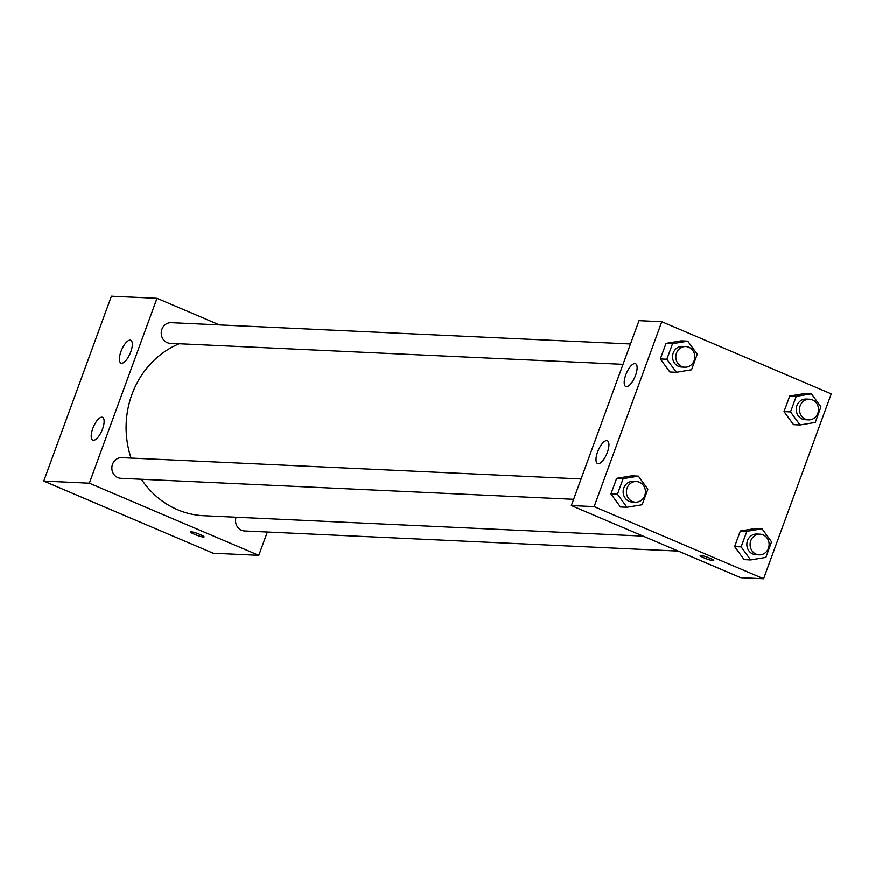 <?xml version="1.0" encoding="UTF-8"?>
<svg xmlns="http://www.w3.org/2000/svg" width="875" height="875" viewBox="0 0 875 875"><rect width="100%" height="100%" fill="white"/><g stroke="black" fill="none" stroke-linecap="round" stroke-linejoin="round"><path stroke-width="1.31" d="M267.334 532.044L258.803 555.362L213.205 553.252L43.75 481.097L111.409 296.22L157.008 298.331L219.505 324.942M203.481 537.064A7.241 0.919 20.1 0 1 195.683 534.811A7.241 0.919 20.1 0 1 190.498 531.945A7.241 0.919 20.1 0 1 197.619 533.564A7.241 0.919 20.1 0 1 204.094 536.922A7.241 0.919 20.1 0 1 203.481 537.064M258.803 555.362L89.348 483.219L43.75 481.097M190.509 531.945A7.241 0.919 -159.9 0 0 195.705 534.8A7.241 0.919 -159.9 0 0 203.481 537.053A7.241 0.919 -159.9 0 0 204.094 536.911M102.561 428.991A12.403 4.627 113.1 0 1 92.816 440.18A12.403 4.627 113.1 0 1 93.417 426.945A12.403 4.627 113.1 0 1 102.539 417.353A12.403 4.627 113.1 0 1 102.561 428.991M130.758 351.958A12.403 4.627 113.1 0 1 121.013 363.147A12.403 4.627 113.1 0 1 121.614 349.913A12.403 4.627 113.1 0 1 130.736 340.309A12.403 4.627 113.1 0 1 130.758 351.958M89.348 483.219L157.008 298.331M581.077 478.975L121.833 457.669A10.336 9.505 92.7 0 0 111.869 467.556A10.336 9.505 92.7 0 0 120.87 478.33L573.628 499.33M630.47 344.006L171.227 322.7A10.336 9.505 92.7 0 0 161.252 332.587A10.336 9.505 92.7 0 0 170.264 343.361L623.022 364.361M236.108 517.245A10.336 9.505 92.7 0 0 244.573 530.994L678.289 551.119M179.2 343.777A88.998 81.791 92.7 0 0 131.086 458.095M141.433 479.281A88.998 81.791 92.7 0 0 203.777 515.747L643.092 536.123M639.002 320.688L571.342 505.575L594.136 506.636L661.795 321.748L639.002 320.688M661.795 321.748L831.25 393.903L763.591 578.78L740.797 577.73L571.342 505.575M598.248 463.739A12.403 4.627 113.1 0 1 597.614 463.597A12.403 4.627 113.1 0 1 598.216 450.373A12.403 4.627 113.1 0 1 607.327 440.77A12.403 4.627 113.1 0 1 607.359 452.408A12.403 4.627 113.1 0 1 598.248 463.739M634.889 363.595A12.403 4.627 113.1 0 1 635.523 363.727A12.403 4.627 113.1 0 1 635.545 375.375A12.403 4.627 113.1 0 1 625.8 386.564A12.403 4.627 113.1 0 1 626.084 374.128A12.403 4.627 113.1 0 1 634.889 363.595M793.548 424.681L784.033 411.644L793.548 424.681L800.056 424.988L790.552 411.939L796.25 396.375L811.453 393.848L820.958 406.897L815.259 422.461L800.056 424.988M789.731 396.069L784.033 411.644L789.731 396.069L804.934 393.553L789.731 396.069L796.25 396.375M744.155 559.65L734.639 546.612L744.155 559.65L750.663 559.956L741.158 546.908L746.856 531.344L762.059 528.817L771.564 541.866L765.866 557.43L750.663 559.956M740.337 531.038L734.639 546.612L740.337 531.038L755.541 528.522L740.337 531.038L746.856 531.344M620.452 506.986L610.947 493.938L620.452 506.986L626.959 507.281L617.455 494.244L623.153 478.68L638.356 476.153L647.861 489.202L642.173 504.766L626.959 507.281M616.634 478.373L610.947 493.938L616.634 478.373L631.848 475.847L616.634 478.373L623.153 478.68M763.591 578.78L594.136 506.636M681.231 340.878L666.028 343.405L660.33 358.969L669.845 372.017L660.33 358.969L666.028 343.405L681.231 340.878L687.75 341.184L697.255 354.233L691.556 369.797L676.353 372.323L666.848 359.275L672.547 343.711L687.75 341.184M700.175 555.592A7.241 0.919 -159.9 0 0 704.123 557.944A7.241 0.919 20.1 0 1 700.175 555.592A7.241 0.919 20.1 0 1 707.295 557.211A7.241 0.919 20.1 0 1 713.77 560.569A7.241 0.919 20.1 0 1 704.123 557.944A7.241 0.919 -159.9 0 0 713.77 560.558M809.484 399.241L806.236 399.087A10.336 9.505 92.7 0 0 796.261 408.975A10.336 9.505 92.7 0 0 805.273 419.748L808.533 419.902A10.336 9.505 92.7 0 0 818.289 411.698A10.336 9.505 92.7 0 0 812.536 399.941A10.336 9.505 92.7 0 0 809.484 399.241A10.336 9.505 92.7 0 0 799.52 409.128A10.336 9.505 92.7 0 0 808.533 419.902M790.552 411.939L784.033 411.644M811.453 393.848L804.934 393.553M760.102 534.209L756.842 534.056A10.336 9.505 92.7 0 0 746.867 543.944A10.336 9.505 92.7 0 0 755.88 554.717L759.139 554.87A10.336 9.505 92.7 0 0 768.906 546.667A10.336 9.505 92.7 0 0 763.142 534.909A10.336 9.505 92.7 0 0 760.102 534.209A10.336 9.505 92.7 0 0 750.127 544.097A10.336 9.505 92.7 0 0 759.139 554.87M741.158 546.908L734.639 546.612M762.059 528.817L755.541 528.522M685.792 346.577L682.533 346.423A10.336 9.505 92.7 0 0 672.558 356.311A10.336 9.505 92.7 0 0 681.57 367.073L684.83 367.227A10.336 9.505 92.7 0 0 694.597 359.034A10.336 9.505 92.7 0 0 688.833 347.277A10.336 9.505 92.7 0 0 685.792 346.577A10.336 9.505 92.7 0 0 675.817 356.464A10.336 9.505 92.7 0 0 684.83 367.227M676.353 372.323L669.845 372.017M666.848 359.275L660.33 358.969M672.547 343.711L666.028 343.405M636.398 481.545L633.139 481.392A10.336 9.505 92.7 0 0 623.164 491.28A10.336 9.505 92.7 0 0 632.177 502.042L635.436 502.195A10.336 9.505 92.7 0 0 645.203 494.003A10.336 9.505 92.7 0 0 639.439 482.245A10.336 9.505 92.7 0 0 636.398 481.545A10.336 9.505 92.7 0 0 626.423 491.433A10.336 9.505 92.7 0 0 635.436 502.195M617.455 494.244L610.947 493.938M638.356 476.153L631.848 475.847"/></g></svg>
